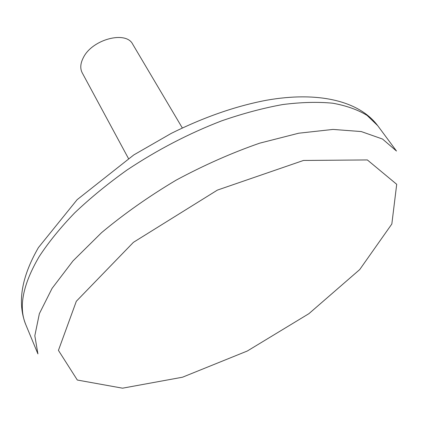 <?xml version="1.0" encoding="UTF-8"?>
<svg xmlns="http://www.w3.org/2000/svg" width="428" height="428" viewBox="0 0 428 428"><rect width="100%" height="100%" fill="white"/><g stroke="black" fill="none" stroke-linecap="round" stroke-linejoin="round"><path stroke-width="0.64" d="M182.328 127.967L132.728 44.245C126.148 30.495 92.485 39.183 83.465 57.416C80.373 63.285 79.956 68.421 82.213 72.824L128.432 158.456M359.718 269.57L308.893 313.681L247.314 351.008L182.499 377.212L122.547 388.185L77.324 380.037L58.433 350.382L76.323 301.269L133.424 242.334L217.408 190.096L303.479 160.457L367.352 159.938L396.708 184.313L391.834 224.015L359.718 269.57M37.915 353.903L34.823 335.755L39.36 313.687L52.066 288.381L73.001 260.903L101.607 232.618C124.109 213.829 148.987 196.318 176.245 180.086C204.199 165.085 232.019 152.775 259.71 143.161L298.69 133.215L333.027 129.422L361.259 131.562L382.52 139.041L396.483 151.036L377.694 125.645L367.085 115.416C357.894 109.771 346.477 105.705 332.829 103.223C317.967 101.757 301.28 102.196 282.764 104.544C263.386 108.027 243.029 113.463 221.688 120.84C188.85 133.466 157.258 149.88 126.913 170.087C107.663 183.831 90.244 198.094 74.665 212.887C60.375 227.728 48.551 242.296 39.183 256.586C22.812 284.54 18.361 307.256 25.824 324.724L37.915 353.903M25.824 324.724C17.131 302.965 21.336 277.248 38.434 247.566L77.147 199.662L133.83 154.904L171.307 133.359C203.931 117.181 235.528 106.171 266.109 100.312C318.191 91.009 359.135 100.89 377.694 125.645"/></g></svg>
